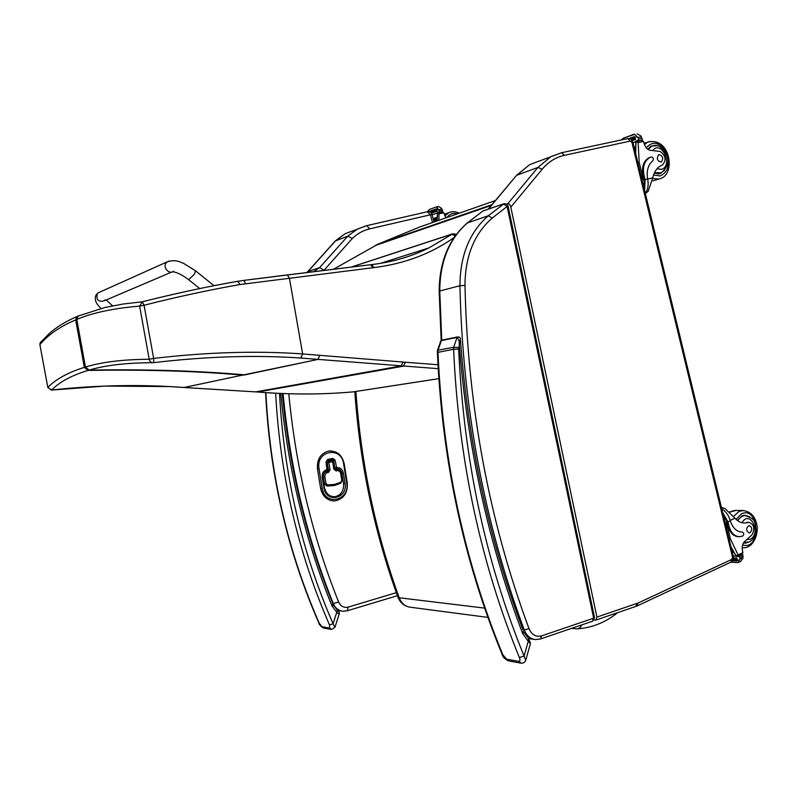<?xml version="1.0" encoding="UTF-8"?>
<svg xmlns="http://www.w3.org/2000/svg" width="797" height="797" viewBox="0 0 797 797"><rect width="100%" height="100%" fill="white"/><g stroke="black" fill="none" stroke-linecap="round" stroke-linejoin="round"><path stroke-width="1.2" d="M78.196 315.981L76.901 316.578L75.675 319.886C59.855 326.611 47.95 334.86 39.95 344.623L40.119 342.859L41.354 341.455M79.501 315.482L76.891 316.578C65.792 321.41 56.597 327.029 49.314 333.445L40.119 342.859L39.9 344.663L47.81 387.392C56.069 379.073 68.243 372.398 84.333 367.377L88.029 370.416C71.86 375.307 59.715 381.843 51.586 390.022L47.81 387.392L39.9 344.693M51.108 390.052L51.586 390.022C91.665 385.648 130.967 384.493 169.462 386.565L257.939 392.034C291.393 394.694 323.303 394.615 353.669 391.815L355.552 391.536M190.483 386.147L242.637 375.088L184.057 387.491L169.392 386.575M240.036 284.529L237.785 281.301C207.21 286.621 175.37 293.455 142.264 301.794L123.336 303.996L104.925 307.483L77.996 316.12L76.781 319.438C92.721 312.723 113.672 308.28 139.634 306.108L142.264 301.794L144.078 305.231C177.392 296.813 209.382 289.909 240.036 284.529L373.873 267.613C404.039 263.907 430.778 253.904 454.091 237.586M245.675 283.672L243.752 280.395L287.299 274.925L289.411 278.113L302.621 353.938C256.863 350.66 207.2 352.154 153.642 358.421C153.911 361.021 153.771 362.436 153.213 362.685C151.051 362.715 149.716 361.569 149.198 359.248C122.917 359.447 101.667 362.047 85.458 367.038L84.333 367.377L75.675 319.886L76.781 319.438L85.458 367.038L89.154 370.087C105.234 365.275 126.364 362.804 152.546 362.695M153.213 362.685C206.303 356.418 255.518 354.874 300.858 358.052L438.171 368.672M245.008 374.849L308.3 361.449L242.637 375.088C195.873 371.033 144.337 369.479 88.029 370.416L89.154 370.087C145.572 369.16 197.198 370.725 244.041 374.789L245.008 374.849L243.603 375.148M351.517 267.045L451.899 234.188L455.177 236.012M142.274 301.794C170.947 294.561 207.957 286.352 237.974 281.261L243.752 280.395L238.014 281.261M616.669 612.973L615.284 614.497C603.568 623.264 590.697 628.056 576.659 628.873C578.801 628.853 580.485 627.528 581.7 624.908M495.415 200.555L419.581 227.065L378.376 243.992L333.475 269.256M430.43 214.791L432.084 214.552C431.297 212.391 429.792 211.454 427.561 211.693L366.52 225.72L357.255 229.167L347.781 236.141L352.314 238.502C357.325 233.621 363.093 230.423 369.609 228.878L430.43 214.791L427.292 211.763M335.278 240.993L347.781 236.141L319.647 267.593L324 270.273L352.314 238.502M313.749 271.677L319.647 267.593L307.921 271.608L335.756 240.604L345.141 233.73L353.988 230.403M307.592 271.797L306.496 272.574M506.663 204.092L507.809 203.703C509.153 203.514 510.15 204.66 510.807 207.13L596.913 617.077L595.777 620.106L594.124 619.976M630.387 141.069L627.717 138.568C629.769 139.296 629.999 136.755 632.918 142.294L631.941 142.434L630.387 141.069L564.336 155.335C555.758 157.238 548.366 161.881 542.149 169.263L510.807 207.13M508.127 206.423L507.131 206.473L593.665 618.183L594.502 617.456L508.127 206.423M541.631 635.867C536.002 637.281 531.798 634.87 529.009 628.634L524.247 629.979C526.598 635.727 530.324 638.925 535.415 639.573L540.456 638.985L541.631 635.867L593.665 618.183L592.46 621.242L540.774 638.885M482.384 211.335L483.53 210.747M439.167 291.393L439.755 291.005C439.984 261.416 449.329 238.622 467.799 222.622L482.882 211.036L503.565 203.942L507.131 206.473L492.207 218.069L488.302 215.758L467.261 222.981M282.317 393.529C289.381 467.789 306.257 537.945 332.937 603.996L332.01 606.019L333.594 605.331L332.997 604.116M331.532 629.481L334.929 627.339L333.076 623.772L329.52 624.928L329.669 628.066L321.998 626.721L319.198 623.154C287.807 551.554 270.034 474.723 265.879 392.642M280.753 393.469C287.886 468.497 304.972 539.34 332.01 606.019L336.792 612.196L337.261 609.844L333.604 605.351M279.498 393.409C284.001 475.45 301.854 552.231 333.076 623.772L336.792 612.196L339.133 614.198L335.019 627.07M523.43 631.035L522.643 633.505L524.127 632.579M458.703 347.462L453.662 347.263L453.623 349.275L458.673 348.976L460.377 339.044C460.546 337.729 459.66 337.021 457.717 336.922L457.06 337.43C458.743 339.163 459.47 341.465 459.231 344.314C467.261 446.778 488.402 543.175 522.643 633.505L528.232 641.276L528.411 638.307L524.157 632.629M521.099 663.144L521.039 663.134C523.49 663.313 525.064 662.337 525.761 660.205L524.077 656.07L519.355 657.495C520.321 659.806 520.182 661.102 518.947 661.38L506.633 659.219L502.777 654.656C464.322 561.068 442.733 460.258 437.991 352.214L438.031 350.232L437.433 350.59M440.362 341.614L441.389 340.578L457.06 337.43L453.662 347.263L438.031 350.232L441.389 340.578L442.355 340.01M502.02 654.118L502.777 654.656M458.673 348.976C463.555 458.703 485.353 561.068 524.077 656.07L528.232 641.276L530.433 643.568M438.948 223.529L438.918 223.021M438.828 220.341L439.067 212.58L441.927 211.912L438.021 212.958L437.493 213.805L437.204 220.908M429.782 209.312L436.597 206.812L439.316 211.006L439.366 211.803L437.473 212.48L437.065 220.958L433.927 221.646M436.905 217.372L433.16 218.697L436.965 217.332L437.055 218.099L433.349 219.404M436.965 217.332L437.055 218.099M436.905 218.986L433.548 220.161L436.935 218.966L437.025 219.723L433.727 220.879M436.935 218.966L437.025 219.723M446.061 217.81L443.74 212.679L441.927 211.912M429.414 209.452L427.242 211.773M436.597 206.812L438.778 206.582L441.488 208.286L442.733 211.026L441.389 212.042L437.473 212.48M436.577 209.631L430.021 212.012L436.587 209.621M436.646 209.601L436.318 208.854L428.686 211.633L436.318 208.854L436.636 209.591L438.001 209.083M437.025 210.348L437.284 211.125L437.025 210.348L430.878 212.58M437.284 211.125L431.466 213.237M433.927 221.636L436.796 221.048M453.264 215.29L451.162 216.027M645.351 193.591L648.17 191.31L652.753 177.861C654.108 171.793 656.957 167.689 661.301 165.527L662.327 165.099C666.561 160.177 665.824 155.634 660.125 151.48L651.478 150.434C648.17 150.424 645.759 148.262 644.255 143.958L643.568 141.348L641.356 140.402L636.474 141.687L635.886 142.723L635.737 153.921M645.291 193.342C647.831 189.796 648.678 185.392 647.841 180.132L647.622 179.016C646.347 170.867 648.081 164.78 652.823 160.775C653.839 158.822 653.381 157.547 651.458 156.969L649.714 157.577C644.345 160.864 642.442 166.742 643.996 175.21L645.072 179.634L644.614 190.543M640.559 173.806L643.488 180.082L639.174 162.289L638.068 141.119L641.356 140.402M634.561 134.414L623.393 138.19L634.502 134.115L637.879 137.482L638.726 140.043L635.797 141.099L635.468 152.825M639.174 162.289L637.869 162.727M635.199 147.146L634.183 147.505L635.269 147.096L635.378 148.053L634.402 148.391M635.269 147.096L635.378 148.053M635.219 149.139L634.85 150.244M635.259 149.119L635.368 150.065M635.299 151.121L635.299 152.107M623.393 138.19L621.202 139.963M637.122 133.876L640.818 135.869L642.362 139.933L636.295 141.677L635.797 141.099M643.996 175.21L643.04 175.509L644.115 179.933L644.125 188.5M643.04 175.509C641.485 167.051 643.398 161.183 648.758 157.896L650.173 157.378M634.741 137.522L630.547 139.047L634.751 137.522M634.811 137.492L634.442 136.546L628.992 138.539L634.442 136.546L634.801 137.473L636.933 136.705M635.249 138.439L635.548 139.415L635.249 138.439L631.523 139.794M635.548 139.415L632.2 140.621M638.726 140.043L639.224 140.631M636.823 141.557L636.295 141.677M650.661 146.319L651.846 146.25M659.777 173.258L658.77 173.915M654.267 173.118L659.687 173.756L664.568 170.249M657.266 145.751L651.189 146.03L647.692 149.238M659.508 173.308L657.625 173.955M659.089 154.588L658.671 154.728C656.31 158.693 657.186 161.124 661.301 162.03C663.692 158.473 662.955 155.993 659.089 154.588M745.225 523.031L747.994 522.513L745.225 523.031C741.429 523.171 738.002 521.557 734.934 518.209L724.971 508.526L721.434 507.48M722.63 512.401L727.94 521.905L728.956 526.08C730.949 532.954 734.545 536.501 739.726 536.72L742.844 535.943C744.179 534.289 744.019 533.014 742.346 532.097C736.757 531.838 732.742 528.082 730.311 520.82L727.94 521.905M721.753 508.805C725.659 511.276 728.408 514.932 730.002 519.783L730.311 520.82M733.2 556.037L736.119 556.176L731.168 547.619M736.916 555.788L735.82 555.389L730.939 546.682M735.82 555.389L738.371 555.509L730.421 538.921L726.366 522.155L726.944 521.896L727.95 526.06L728.956 526.08M729.046 538.872L730.421 538.921M732.254 552.112L733.18 552.162M732.074 551.375L733.11 551.414L733.379 552.241L733.11 551.414M731.696 549.82L732.513 550.657L732.254 549.84M731.317 548.236L731.536 549.003M740.533 561.417L738.201 562.612L740.533 561.417L742.924 558.468L742.934 555.13L741.25 554.582M736.119 556.176L739.516 556.794L739.875 557.601L739.875 559.185L738.211 562.552M723.098 514.334L726.944 521.896M738.699 536.69C733.529 536.461 729.942 532.914 727.95 526.06M733.071 559.853L739.387 560.191M733.479 557.93L736.916 558.099L737.086 559.046L733.379 558.866L736.966 559.036M737.046 559.046L736.916 558.099M737.145 561.028L732.533 560.789L737.095 561.018M739.516 556.794L739.676 556.027L742.585 554.642M736.408 556.645L736.567 555.888L739.676 556.027M747.994 522.513L748.871 522.354C753.992 524.287 755.098 528.371 752.199 534.598L745.554 540.725C742.844 542.767 741.778 545.945 742.376 550.259L742.914 552.729L741.658 554.383L738.44 555.947L736.597 555.868M726.515 528.451L726.366 522.155M743.621 542.956L744.617 542.697M744.657 515.589L743.661 515.29M737.394 520.481L742.057 515.818L744.647 515.161L749.678 516.765M749.728 541.691L745.574 543.165L743.481 542.916M746.749 522.493L748.094 522.344M750.037 532.794C752.567 529.626 752.238 527.186 749.041 525.492C745.763 528.142 745.853 530.643 749.29 532.984L750.037 532.794M105.144 299.831L104.118 300.868C98.3 302.113 96.029 299.752 97.284 293.804L98.22 292.828L168.785 261.137M171.734 272.056L104.118 300.868C98.3 302.113 96.029 299.752 97.284 293.804L96.736 294.143C95.271 295.677 94.943 297.978 95.74 301.047C96.068 302.73 97.812 305.201 100.95 308.459M332.07 460.576L333.176 461.513L331.891 460.586L328.135 461.314L327.348 462.609L328.852 462.39L328.075 461.314L327.288 462.609L328.494 470.061L326.68 471.555C324.259 472.322 323.154 474.135 323.363 477.005L324.439 483.729L326.959 486.04M336.912 469.592L335.208 469.871L334.371 468.955L333.176 461.523M331.99 460.576L328.075 461.314M327.627 469.323L326.67 470.648M334.86 467.909L335.955 468.825L336.364 467.69L334.86 467.909L333.664 460.477L332.578 459.55M329.868 450.923L328.494 451.092C320.494 453.473 316.817 459.401 317.475 468.875L320.603 488.282C322.426 496.182 326.89 500.406 333.983 500.954M353.838 391.795L438.788 378.655M353.579 391.815L438.788 378.635M257.66 392.004L403.441 366.152L405.424 362.246L302.621 353.938L300.858 358.052M255.707 391.875L401.17 365.943L403.103 362.037M452.776 233.81L429.035 247.847C411.481 256.544 392.403 262.123 371.82 264.574M373.873 267.613L371.721 264.574L370.804 264.694M372.906 267.732L370.715 264.694L243.822 280.395M380.508 263.359L429.035 247.847C411.481 256.564 392.373 262.143 371.721 264.574L287.388 274.935M139.634 306.108L149.198 359.248L153.642 358.421L144.078 305.231L139.634 306.108M308.3 361.449L317.923 359.437L319.736 355.352M437.961 364.737L405.424 362.246M455.476 235.603L454.21 233.76M571.927 628.245L576.649 628.873M484.626 608.111L399.197 597.77C375.487 532.446 361.051 463.685 355.9 391.486M487.884 617.406L410.585 607.254C405.284 606.627 401.489 603.459 399.197 597.77L397.862 596.963M491.988 204.65L378.376 243.992M491.341 205.427L374.959 245.645M335.517 240.734L345.141 233.73L366.779 225.661L369.609 228.878M283.065 393.559C290.058 467.61 306.805 537.626 333.295 603.588L338.615 601.984C312.404 536.57 295.787 467.162 288.773 393.758M332.748 603.508L333.295 603.588C335.288 608.111 338.476 610.661 342.879 611.229L347.233 610.811L348.219 607.085C343.905 608.031 340.708 606.328 338.615 601.984M397.265 592.4L348.219 607.085M430.48 214.831L432.492 222.552M596.913 617.077L637.998 603.06L731.835 559.374L732.543 557.342L631.941 142.434M488.521 209.043L516.187 175.768M507.809 203.703L537.955 167.41L516.874 175.201L529.616 164.67L539.609 160.904M542.149 169.263L537.955 167.41L550.837 156.68L561.676 152.715L529.616 164.67L516.476 175.43L488.222 209.143M732.543 557.342L733.32 556.525L632.928 142.334M731.835 559.374L730.749 562.204L637.371 605.81M637.998 603.06L637.032 605.969L636.195 606.308M637.162 603.399L635.857 606.417L596.106 619.996M564.336 155.335L561.676 152.715L627.339 138.658M529.009 628.634C489.059 520.869 467.719 406.47 464.98 285.436L459.929 285.715C460.138 255.389 469.592 232.076 488.302 215.758L504.202 203.663M464.98 285.436C465.159 256.255 474.235 233.8 492.207 218.069M441.757 340.189L439.755 291.005L459.929 285.715C462.658 407.137 484.098 521.896 524.247 629.979M275.652 393.23C280.126 475.749 298.078 552.979 329.52 624.928M331.253 629.431L323.781 628.106L321.998 626.721M331.462 629.471L329.669 628.066M437.404 352.463L453.623 349.275C458.514 459.431 480.422 562.164 519.355 657.495M458.016 336.862L442.036 340.08L440.801 340.957L437.453 350.471L437.404 352.394C442.126 460.228 463.685 560.859 502.1 654.307C502.558 656.768 504.67 658.96 508.436 660.902M520.8 663.094L508.705 660.942L506.633 659.219M521.039 663.134L518.947 661.38M439.047 213.247L437.493 213.805M437.443 212.978L432.173 214.881M439.067 213.835L443.76 212.749M436.487 207.11L438.778 206.582M439.316 211.006L442.395 210.298M438.719 209.731L441.837 209.013M457.438 213.835C453.174 212.65 449.677 213.875 446.968 217.491M459.162 213.227C455.655 211.364 452.168 211.195 448.731 212.719L444.806 215.957M445.842 213.745L444.188 214.293M647.622 179.016L645.072 179.634M638.297 141.856L635.886 142.723M635.767 141.717L633.017 142.703M638.357 142.573L643.587 141.438M638.656 139.057L642.093 138.319M637.879 137.482L641.356 136.735M643.488 180.082L644.115 179.933M647.642 179.086L652.753 177.861M653.52 175.011L660.215 175.958C668.414 171.913 670.397 163.963 666.153 152.107C659.547 141.986 652.912 140.551 646.228 147.814M652.613 178.548L659.009 179.036L660.743 178.438C675.697 173.895 670.446 136.367 647.622 142.165L644.444 144.556M649.635 141.418L644.106 143.41M652.843 150.344C661.699 139.535 673.614 166.483 661.311 169.372L657.037 168.765M648.14 149.547L651.567 146.379C656.927 143.48 661.968 146.409 666.691 155.166C669.45 161.661 667.597 167.539 661.111 172.8L654.506 172.6M649.605 147.066L653.042 145.841M739.875 559.185L743.033 557.641M739.875 557.601L743.003 556.087M741.19 554.612L742.485 554.672M738.132 554.951L742.894 552.65M730.182 520.401L734.934 518.209M736.049 519.355L741.559 513.746C759.611 505.647 761.205 551.135 742.635 544.879M729.514 512.202L735.78 510.459M733.469 516.536L739.088 511.365L743.631 510.488M729.365 512.053L734.465 510.449L742.475 510.488C750.116 511.256 754.849 515.818 756.682 524.197C758.963 531.699 754.49 547.768 743.701 547.768L742.475 547.718M742.017 522.722C749.718 508.865 761.982 533.422 750.276 539.161L747.158 539.639M737.843 520.81C739.656 517.592 742.007 515.858 744.906 515.599C757.16 518.927 754.43 523.778 756.034 529.278C755.895 535.225 753.623 539.459 749.21 541.95L743.75 542.488M194.299 274.367L195.604 270.85L183.609 263.389C180.222 262.193 175.768 258.945 167.071 261.954L166.025 263.06C162.568 267.623 169.273 274.796 173.646 271.239L173.069 271.807C177.362 272.464 182.543 275.085 188.62 279.677L194.299 274.367M106.27 299.951L111.849 305.181L111.809 305.998M328.852 462.39L332.618 461.662L333.813 469.104L336.085 470.927L337.091 470.728C338.984 470.569 340.199 471.545 340.727 473.637L341.803 480.332L340.807 482.225L334.451 484.427L327.557 484.895L326.003 483.51L324.917 476.785C324.768 474.604 325.604 473.219 327.457 472.631L328.474 472.432L330.048 469.841L328.852 462.39M327.288 462.609L328.543 470.061L330.048 469.841M337.141 469.582L335.368 469.851L336.085 470.927M333.813 469.104L334.371 468.945M328.494 470.061L327.756 471.356L326.74 471.555L327.457 472.631M328.474 472.432L327.697 471.356M326.68 471.555L326.74 471.555C324.319 472.322 323.203 474.135 323.413 477.005L324.917 476.785M323.363 477.005L324.499 483.729L326.003 483.51M324.439 483.729L327.079 486.031L327.557 484.895M327.099 486.031L333.973 485.562L334.451 484.427M333.993 485.552L334.79 485.393L334.989 484.307M334.899 485.343L340.608 483.301L340.807 482.225M336.324 469.652L337.091 470.728M335.168 460.258L332.887 458.424L327.577 459.441L325.993 462.021L326.959 469.533C323.492 470.628 321.908 473.229 322.197 477.333L323.871 487.724C325.943 503.485 348.1 498.743 345.051 483.39L343.397 473.109C342.411 469.184 340.15 467.361 336.603 467.65L335.168 460.258L333.664 460.477M327.577 459.441L325.993 462.021M326.431 461.871L327.766 469.333L326.9 470.609M332.528 459.56L327.278 460.566L332.528 459.56L332.887 458.424M336.065 468.805L336.603 467.65M336.304 468.756L336.444 468.736C339.303 468.626 341.126 470.15 341.893 473.318L343.397 473.109M341.893 473.318L343.547 483.6L345.051 483.39M343.547 483.6C343.985 490.872 341.076 495.246 334.82 496.71L333.535 496.74M326.591 470.668L326.959 469.533M322.167 488.073L319.039 468.656C315.592 450.534 341.435 445.792 343.637 463.864L346.715 483.052C350.252 500.815 324.588 506.354 322.167 488.073L320.653 488.282C322.675 496.67 327.467 500.875 335.039 500.905C343.796 498.902 347.871 492.905 347.263 482.892L346.715 483.052M319.039 468.656L317.525 468.875L320.603 488.282M343.637 463.864L344.184 463.715C341.993 454.798 336.772 450.594 328.543 451.082C320.543 453.463 316.877 459.391 317.525 468.875L317.475 468.875M330.566 450.903L328.494 451.092M257.829 392.044C288.225 394.465 317.375 394.625 345.25 392.503M255.867 391.895L257.76 392.034M183.977 387.501L255.797 391.895M169.323 386.565L104.895 386.087L51.436 390.072M47.76 387.422L51.317 390.082M351.148 267.095L452.208 233.999L456.512 234.208M616.101 613.869L617.247 612.773M573.442 628.634L571.519 628.385M410.585 607.254C404.557 606.447 400.353 603.1 397.962 597.222C374.301 532.097 359.915 463.575 354.795 391.656M491.739 204.949L376.592 244.789M347.442 610.741L397.404 595.698M434.026 222.014L432.084 214.542M341.714 611.05L337.948 610.492M335.477 240.764L307.642 271.747M306.437 272.584L307.811 271.647M733.35 556.645C733.778 558.976 733.031 560.769 731.118 562.024M592.809 621.112L594.522 617.565M441.179 340.568L439.167 291.284C439.376 261.755 448.85 238.901 467.58 222.722L483.082 210.906L503.784 203.813C506.444 203.614 507.888 204.47 508.117 206.393M534.07 639.373L528.68 638.566M265.6 392.622C269.735 474.633 287.498 551.424 318.88 622.995C318.979 624.43 320.533 626.123 323.542 628.066M339.173 614.069C339.771 612.973 339.153 611.588 337.31 609.894M522.962 629.799C488.84 539.031 467.998 442.275 460.417 339.532M530.503 643.309L528.541 638.427M530.423 643.568L525.91 659.657M438.021 212.958L439.057 212.59M448.731 212.719L444.198 214.323M648.758 157.896L649.714 157.577M636.474 141.687L638.068 141.119M661.042 173.288L659.378 173.826M658.541 179.136L653.102 180.849M732.483 550.657L731.895 550.627M733.35 552.241L732.274 552.191M738.201 562.612L730.7 562.224M748.871 522.354L747.626 522.334M744.647 543.136L745.574 543.165M743.641 542.657L744.896 542.707M742.665 515.569L744.906 515.599M188.62 279.677L199.718 288.564M195.663 270.9L214.004 285.685M112.686 305.829L111.879 305.201M334.79 485.393L334.112 485.542M334.85 485.363L340.608 483.301M336.503 469.622L336.553 469.622C339.064 469.553 340.638 470.838 341.275 473.478L342.351 480.173L340.668 483.281M326.611 470.668C323.821 471.545 322.546 473.707 322.765 477.164L324.439 487.545C325.943 493.702 329.4 496.75 334.82 496.71M344.184 463.715L347.263 482.882"/></g></svg>
